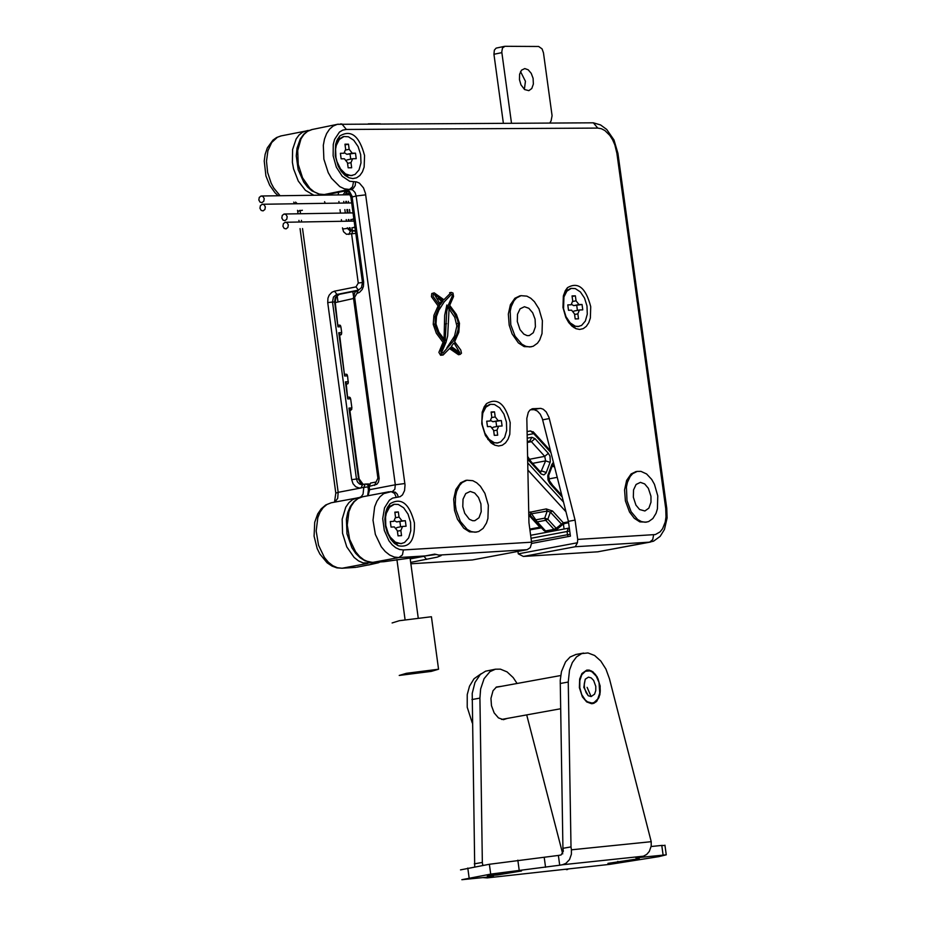 <?xml version="1.0" encoding="UTF-8"?>
<svg xmlns="http://www.w3.org/2000/svg" width="926" height="926" viewBox="0 0 926 926"><rect width="100%" height="100%" fill="white"/><g stroke="black" fill="none" stroke-linecap="round" stroke-linejoin="round"><path stroke-width="1.39" d="M335.27 302.582L353.558 298.508M392.115 622.955L399.326 620.709L431.423 616.739L431.504 617.329M406.445 673.295L438.554 669.232L431.308 671.385L399.222 675.448L406.445 673.295M552.695 485.363L548.366 479.17M531.177 461.785L527.577 456.391M528.734 512.518L546.224 508.918L547.22 511.071L550.38 512.113L547.845 519.208L545.692 520.308L537.254 521.894L535.656 521.5L536.258 519.752L544.685 518.166L547.845 519.208L556.156 528.271L563.321 522.785L568.471 521.824M546.224 508.918L552.544 511.013L550.38 512.113L562.221 524.903L560.693 526.223L559.755 525.227M530.262 511.939L537.254 521.894L545.564 530.945L553.991 529.359L545.692 520.308L544.685 518.166L547.22 511.071L530.204 514.011L530.679 515.828L528.792 515.111M574.525 327.248L573.935 327.63M523.375 556.445L518.282 553.852L577.442 542.763L575.254 546.734L523.375 556.445L597.166 551.85M577.442 542.763L577.708 539.418L575.069 520.099L548.968 417.313L546.236 411.954L543.238 409.234L540.807 408.389L532.473 408.748L529.846 410.195L528.295 412.301L526.825 418.378L528.954 522.762L531.663 542.925L530.274 547.636L527.137 549.685L438.889 555.091L441.158 555.588L437.199 557.139L410.681 562.406M383.132 561.769L425.022 555.959M577.708 539.418L655.365 534.557L660.064 531.894L662.599 528.688L665.204 522.114L666.014 516.893L665.725 508.443L616.89 153.299L614.864 144.942L612.642 139.849L609.852 135.439L604.898 130.554L601.333 128.702L597.756 128.089L346.382 129.455L342.736 130.126L339.448 132.082L334.587 139.409L333.256 144.398L333.14 155.799L336.346 167.189L342.25 176.276L349.669 181.264L356.533 181.913L359.392 183.093L363.501 187.885L365.469 193.372L405.032 485.004L404.558 490.595L402.497 494.878L400.148 496.695L392.612 498.095L389.348 500.237L384.51 507.876L382.704 518.641L384.302 530.39L388.966 540.796L392.184 544.812L395.784 547.764L399.581 549.5L403.389 549.94L402.44 554.905L398.863 557.556L425.323 555.924L434.699 554.13L438.889 555.091M380.308 123.818L368.316 123.829M355.584 181.843L355.225 185.501L353.327 188.372L347.03 190.316L348.292 191.207L346.139 190.744L347.505 190.351L349.403 191.288L351.984 196.081L363.652 282.002L363.432 286.423L362.228 289.421L359.496 292.361L356.904 293.438L354.646 297.258L379.162 478.51L378.479 482.087L376.847 484.275L369.185 486.405L369.636 489.692L368.421 490.097L367.622 495.827M350.896 197.134L348.292 191.207M363.189 484.46L360.492 483.013L358.651 479.506L348.963 408.088L349.681 409.026L359.149 479.043M350.271 397.671L349.299 397.115L350.653 398.782L347.725 398.909L345.41 381.871L346.127 382.82L347.725 398.909M351.834 409.188L350.641 410.241L351.892 407.961L350.653 398.782M348.072 397.161L349.102 397.127M348.292 382.982L347.1 384.035L348.292 382.982L347.539 375.863L344.611 375.968L338.766 332.735L339.483 333.684L344.611 375.968M564.073 529.012L563.39 524.058M572.002 326.172L571.886 325.315M352.32 175.512L346.336 175.153L345.595 175.836M337.689 138.865L338.557 139.166M345.051 194.83L346.903 192.145M368.837 484.032L366.083 484.009L368.085 485.374M368.872 483.997L367.761 483.928M549.766 123.019L551.074 120.924L552.081 115.692L543.469 52.828L542.069 48.881L538.654 46.485L504.959 46.3L502.471 48.002L501.776 51.983L511.499 123.204M501.846 52.632L493.94 54.275L494.357 50.108L496.139 48.117L504.415 46.358M459.47 323.29L458.81 332.26L454.643 341.694L460.778 350.063L461.472 353.211L460.129 354.415L450.441 347.62L443.103 355.017L441.355 354.392L440.788 350.896L444.677 342.018L437.952 332.932L435.139 325.639L435.197 316.437L439.723 305.626L433.055 296.378L433.414 293.206L434.19 292.847L443.924 299.723L451.251 292.408L452.976 293.033L453.566 296.505L449.689 305.337L456.391 314.435L459.47 323.29M454.157 343.187L459.782 352.644L451.321 346.509L453.624 343.291M439.7 298.068L443.045 300.834L440.452 304.48L434.514 294.676L439.7 298.068L438.079 298.392L441.424 301.147L439.746 303.439M449.179 306.761L454.029 312.756L457.236 319.019L458.347 323.324L458.162 329.413L456.599 334.726L453.103 341.335L442.767 353.211L441.852 351.915L445.973 342.412L447.663 335.941L449.179 306.761M435.984 324.019L438.912 332.237L445.186 340.594L446.726 311.368L448.415 304.885L452.525 295.406L451.599 294.202L444.295 301.76L438.855 310.175L436.493 316.449L435.984 324.019M444.063 339.321L444.677 315.315L446.864 305.013M460.129 354.415L458.509 354.727L449.619 348.627M443.103 355.017L440.602 355.26L438.889 352.378L443.056 342.342L436.331 333.244L433.229 324.366L433.9 315.372L438.102 305.939L431.435 296.702L431.794 293.53L434.19 292.859M444.677 342.018L443.056 342.342M434.85 324.054L433.229 324.366M439.723 305.626L438.102 305.939M443.045 300.834L441.424 301.147M635.942 471.647L631.115 473.95L626.613 480.455L624.564 489.889L625.397 500.908L629.506 512.009L634.264 518.271L639.797 521.87L646.695 522.125M465.628 480.467L460.581 482.84L455.858 489.507L453.682 499.149L454.516 510.411L457.421 519.173L463.729 528.179L469.505 531.848L476.682 532.091M519.764 295.926L514.902 298.253L510.4 304.723L508.339 314.076L509.184 325.107L512.09 333.881L518.398 342.933L524.162 346.613L531.269 346.822M510.203 422.65L509.798 434.306L508.096 439.155L505.538 442.883L502.297 445.221L498.605 445.996L494.727 445.151L490.884 442.697L485.432 435.579L481.786 423.911L482.18 412.278L484.194 406.827L486.428 403.713C497.308 397.254 505.226 403.574 510.203 422.65M590.719 306.656L590.371 318.012L588.751 322.746L586.308 326.38L583.206 328.661L579.653 329.448L575.903 328.661L572.083 326.253L568.622 322.387L565.774 317.363L562.973 307.478L563.344 296.054L565.277 290.729L567.441 287.697C578.055 281.469 585.811 287.789 590.719 306.656M414.397 522.762C415.033 540.298 409.628 547.96 398.18 545.75L394.302 543.249L390.818 539.349L387.195 532.45L385.517 526.477L384.857 519.162L385.621 512.564L387.068 508.258L390.008 503.79C401.201 497.088 409.327 503.408 414.397 522.762M364.566 155.522L364.138 167.085L362.425 171.877L359.844 175.546L356.568 177.838L352.829 178.591L348.894 177.757L344.831 175.234L341.173 171.217L338.164 165.997L335.247 155.788L335.617 144.468L336.948 140.358L339.692 136.064C351 129.258 359.288 135.752 364.566 155.522M448.682 308.358L454.759 317.305L456.877 325.975L454.539 336.092L446.818 347.887M458.347 323.324L456.726 323.637M368.467 565.01L378.502 562.73L363.119 562.915L358.501 560.89L354.102 557.417L346.775 546.896L342.539 533.295L342.169 519.173L345.757 507.193L348.836 502.725L352.598 499.565L358.142 497.679M370.377 564.547L379.648 561.989M338.766 332.735L341.694 332.642L341.219 334.656L339.657 334.946M497.065 443.045L494.38 442.721L489.125 439.41L484.865 433.16L482.365 425.138L481.937 420.913L482.84 413.042L485.895 407.139L490.525 404.303L494.449 404.488L499.693 407.822L503.941 414.072L506.429 422.094L506.672 430.393L504.647 437.442L500.711 441.91L497.065 443.045M486.717 421.191L490.132 421.017L491.799 417.059L491.116 412.001L494.519 411.85L495.213 416.908L498.176 420.693L501.336 420.554L502.089 425.995L498.674 426.168L497.019 430.127L497.702 435.185L494.299 435.347L493.604 430.289L490.641 426.504L487.47 426.643L486.717 421.191M493.57 427.164L492.551 427.604M490.907 420.612L492.829 421.724L501.336 420.554M495.989 421.585L496.66 426.55M491.185 412.498L494.519 411.85M567.777 304.897L571.134 304.781L572.719 300.904L572.036 295.926L575.37 295.834L576.053 300.811L578.958 304.573L582.037 304.492L582.778 309.851L579.433 309.978L577.836 313.845L578.519 318.833L575.196 318.938L574.514 313.949L571.608 310.187L568.506 310.279L567.777 304.897M574.386 310.986L573.495 311.321M571.77 304.48L573.657 305.626L582.037 304.492M576.748 305.534L577.407 310.372M572.118 296.47L575.37 295.834M577.905 326.554L575.301 326.195L570.184 322.885L566.006 316.715L563.54 308.809L563.934 296.945L566.862 291.158L571.33 288.368L575.266 288.588L580.382 291.921L584.538 298.103L586.991 305.985L587.281 314.134L585.359 321.044L581.574 325.431L577.905 326.554M657.773 495.861L654.45 484.31L651.696 479.413L646.603 473.962L640.954 471.369L637.215 471.403L632.701 473.649L630.189 476.45L627.446 482.296L626.416 487.041L626.995 500.607L631.104 511.708L637.644 519.498L641.382 521.57L645.167 522.252L648.594 521.593L652.865 518.537L656.048 513.305L657.414 508.849L657.773 495.861M633.338 497.204L635.942 505.145L639.623 509.531L644.901 510.978L648.86 508.131L650.99 502.17L650.955 496.243L648.35 488.303L644.67 483.916L640.422 482.365L636.104 484.46L633.546 489.9L633.338 497.204M488.349 505.214L484.911 493.373L480.386 486.219L476.74 482.805L472.816 480.687L466.912 480.212L462.19 482.539L459.562 485.409L456.668 491.393L455.58 496.243L455.303 504.265L456.124 510.11L460.384 521.477L467.213 529.44L471.126 531.547L475.084 532.23L478.673 531.536L483.129 528.387L486.474 523.028L487.909 518.479L488.349 505.214M462.78 506.615L464.713 513.282L469.32 519.231L472.642 520.713L474.83 520.69L478.985 517.761L481.219 511.661L480.907 503.871L478.51 497.47L474.679 493.002L470.234 491.428L465.72 493.581L463.035 499.16L462.78 506.615M542.393 320.709L538.955 308.867L534.418 301.691L530.783 298.253L526.882 296.135L521.037 295.672L516.5 297.94L513.988 300.73L511.233 306.529L510.203 311.229L510.782 324.795L515.053 336.184L521.87 344.183L525.76 346.301L529.684 346.972L533.179 346.278L537.462 343.222L539.731 339.958L542.011 333.615L542.393 320.709M517.298 321.496L520.007 329.633L523.838 334.124L527.137 335.617L529.313 335.582L533.283 332.735L535.413 326.82L535.089 319.192L532.682 312.791L528.85 308.3L524.452 306.726L520.076 308.833L517.518 314.238L517.298 321.496M337.967 301.76L337.122 295.556M263.1 210.885L264.917 209.461L265.334 206.868L264.084 204.715L262.197 204.264L260.38 205.699L259.963 208.292L261.213 210.445L263.1 210.885M261.977 202.609L263.806 201.185L264.223 198.592L262.972 196.439L261.086 195.999L259.257 197.423L258.84 200.016L260.09 202.169L261.977 202.609M284.953 220.619L286.782 219.196L287.187 216.603L285.937 214.462L284.062 214.022L282.245 215.445L281.828 218.038L283.09 220.18L284.953 220.619M340.201 325.269L340.895 326.751L337.967 326.843L334.599 301.969L335.224 297.651L338.499 294.503L356.406 290.903M340.525 325.639L339.356 325.095M493.454 443.82L492.875 444.179M530.32 409.778L534.14 409.674L537.369 411.04L540.24 414.177L542.312 418.598L568.402 521.35L570.428 536.154L531.674 543.435M347.354 193.847L347.481 194.796M348.373 201.336L348.593 202.979M349.484 209.519L349.947 212.945M350.827 219.485L351.058 221.129M351.938 227.68L352.366 230.771M527.137 549.685L472.364 559.952L410.878 563.784M394.302 526.906L391.05 527.091L390.297 521.558L393.781 521.338L395.529 517.275L394.835 512.136L398.342 511.939L399.037 517.078L402.069 520.887L405.322 520.701L406.074 526.234L402.59 526.443L400.854 530.517L401.548 535.645L398.041 535.853L397.347 530.714L394.302 526.906M397.404 527.438L396.27 528.005M394.696 520.817L396.652 521.917L405.322 520.701M399.905 521.732L400.599 526.825M394.893 512.599L398.342 511.939M400.865 543.655L395.333 542.127L390.332 537.196L388.33 533.712L385.783 525.54L385.563 517.067L386.35 513.212L389.545 507.193L394.349 504.288L398.284 504.45L403.678 507.795L408.042 514.138L410.565 522.299L410.774 530.76L408.632 537.937L404.535 542.509L400.865 543.655M340.398 153.299L343.997 153.23L345.653 149.317L344.958 144.201L348.477 144.178L349.171 149.294L352.216 153.195L355.48 153.172L356.221 158.67L352.632 158.74L350.977 162.652L351.672 167.768L348.153 167.803L347.458 162.687L344.414 158.774L341.138 158.809L340.398 153.299M347.574 159.804L346.544 160.186M344.692 152.883L346.822 154.306L355.48 153.172M350.086 154.272L350.746 159.122M345.051 144.884L348.477 144.178M350.977 175.651L345.502 173.914L340.525 168.926L336.96 161.575L335.93 157.42L335.594 149.109L336.312 145.336L339.344 139.421L343.997 136.516L348.396 136.77L353.744 140.231L358.096 146.563L360.665 154.607L360.99 162.895L359.01 169.933L355.075 174.435L350.977 175.651M341.694 332.642L340.895 326.751M346.845 374.37L347.539 375.863M568.402 521.35L575.069 520.099M517.947 551.398L518.282 553.852M327.017 194.645L346.139 190.744L327.225 194.587M347.169 374.741L346 374.197M493.94 54.275L503.374 123.239M524.371 89.371L525.447 81.303L520.539 71.591M519.463 79.659L520.979 84.856L524.579 89.533L528.839 90.655L531.79 88.514L533.364 84.092L533.098 78.328L531.211 73.328L528.202 69.797L524.776 68.57L521.5 70.179L519.602 74.219L519.463 79.659M492.088 443.647L492.435 442.755M562.244 524.892L564.872 523.445L563.321 522.785L552.544 511.013M356.88 567.187L369.96 564.629L356.892 567.187M357.864 290.243L336.404 294.561L333.453 297.072L332.503 302.026L335.189 301.98L337.967 326.843M286.065 228.872L287.893 227.449L288.31 224.856L287.048 222.703L285.173 222.275L283.356 223.698L282.939 226.291L284.201 228.433L286.065 228.872M348.847 177.711L341.601 171.796M335.687 144.132L338.453 139.421L343.176 136.689M498.003 442.952L492.227 442.535L487.805 439.364M482.4 411.41L485.12 407.023L489.692 404.454M578.947 326.45L573.391 326.091L569.212 323.186M563.587 295.07L566.145 290.995L570.509 288.53M353.836 218.791L351.73 219.474M351.672 212.922L353.061 213.061M484.31 406.607L485.155 406.931M492.065 442.466L491.382 443.114M354.947 226.974L352.887 227.669M352.794 221.094L354.16 221.233M395.738 543.122L394.974 543.805M387.959 506.534L388.816 506.835M401.734 543.562L395.703 543.087L391.004 539.603M385.795 511.893L388.7 507.135L393.515 504.45M588.461 677.137L585.255 679.186L583.797 687.335L588.253 695.727L591.124 696.572L594.573 694.153L595.765 690.634L595.788 686.374L593.647 680.425L591.193 677.901L588.461 677.137M575.972 654.462L570.103 656.997L565.543 661.893L561.469 671.535L560.23 680.378L562.927 848.32L571.006 846.896L568.251 682.034L560.195 683.504M651.221 841.688L651.198 846.063L649.334 851.364L646.753 854.385L643.466 856.18L562.406 864.757L565.867 863.402L569.513 859.594L571.388 854.235L571.411 849.813L651.221 841.688L609.458 678.77L605.905 669.035L600.789 661.025L594.619 655.481L587.964 652.946L581.702 653.606L576.504 656.893L572.337 662.53L569.525 670.065L568.251 682.034M571.411 849.813L571.006 846.896M600.175 686.027L597.166 676.848L592.895 671.79L589.191 670.1L586.737 670.123L581.956 673.503L579.664 678.978L579.387 687.694L582.396 696.873L586.667 701.92L591.598 703.714L593.89 703.285L596.784 701.237L599.898 694.731L600.175 686.027M562.406 864.757L559.709 865.22L558.378 855.439L561.075 854.964L563.321 851.226L562.927 848.32M639.264 858.668L607.931 863.379L639.264 858.668M511.129 871.991L521.5 870.961L497.737 874.908L487.319 875.938L511.129 871.991M482.851 877.593L487.18 877.894L609.933 864.34L658.884 856.631L666.257 854.814L635.919 857.846L642.285 856.469M567.626 869.502L566.399 869.63M474.714 866.84L472.214 693.4L474.98 682.439L480.316 674.487L485.56 671.188L495.456 669.197L489.958 671.651L484.09 678.654L480.629 689.002L479.923 698.111L471.924 699.558M559.709 865.22L490.711 874.109L461.842 879.7L493.5 876.517L487.18 877.894M482.747 865.428L482.342 862.442L474.309 863.854M460.511 869.884L489.368 864.271L558.378 855.439M663.097 855.068L661.777 845.426L651.128 846.514M661.777 845.426L664.984 845.531M517.09 683.481L513.189 677.589L507.066 671.894L500.41 669.151L495.456 669.197M482.342 862.442L479.923 698.111M526.697 714.895L562.719 853.865M501.637 686.293L496.475 686.999L493.026 690.738L490.954 698.378L491.475 705.681L494.148 712.87L498.443 717.893L503.408 719.676L507.251 718.414M586.795 670.111L591.205 670.841L595.349 674.325L597.988 678.723L600.06 686.039L600.141 692.636L598.914 697.579L595.927 701.989L592.652 703.621M554.697 467.283L552.463 465.628M554.408 466.148L551.965 466.669M557.244 477.33L548.342 479.02M527.195 438.206L531.883 437.315L529.822 441.031L527.264 441.517L529.822 441.031L531.397 441.702L527.288 442.489M540.796 472.156L545.611 460.882L544.743 456.356L530.1 459.157M548.354 453.323L544.743 456.356L531.397 441.702L535.008 438.658L548.354 453.323L549.998 456.217L550.287 461.773L546.062 473.036L543.886 474.911L541.178 473.985L527.635 459.203M550.09 462.363L545.611 460.882L532.624 463.359M546.294 472.491L541.814 471.01L539.927 471.369M555.554 530.019L557.105 529.244L556.156 528.271L553.991 529.359L555.554 530.019L547.127 531.605L543.967 530.563L535.714 521.57M535.622 521.465L530.679 515.828M529.811 529.105L539.87 527.207L541.479 527.843M529.915 529.857L541.479 527.855M530.424 430.96L527.068 431.597L530.505 430.949L533.7 433.646L527.137 434.896M653.64 534.823L652.714 539.626L649.809 542.034L597.71 551.815L650.48 542.046M665.725 508.443L666.766 508.432L667.102 517.993L664.463 529.429L660.157 536.374L653.548 541.178L649.219 542.185L575.254 546.734M362.691 496.764L358.003 498.535L354.241 501.695L351.162 506.152L348.905 511.731L347.262 525.1L349.623 539.302L355.538 551.664L359.508 556.399L363.906 559.871L368.525 561.897L373.155 562.395L383.954 561.688M346.382 129.455L341.891 124.003L340.363 123.968M597.756 128.089L593.358 122.811L591.621 122.822M616.89 153.299L617.978 153.658M365.724 194.842L356.151 195.988L355.04 192.515L352.505 189.842L344.414 188.835L339.842 186.658L331.543 178.348L328.198 172.583L323.88 159.168L323.313 145.313L324.505 139.027L326.623 133.552L329.552 129.154L333.175 126.04L337.307 124.327L593.358 122.811L600.546 124.929L606.68 129.42L613.973 139.942L617.931 153.357L666.801 508.64M350.931 197.296L356.151 195.988L395.309 484.784L369.636 489.692L368.05 495.746M312.166 129.501L307.582 131.307L303.959 134.432L301.008 138.831L297.697 150.579L298.241 164.423L302.57 177.827L309.874 188.337L314.238 191.879L318.81 194.043L325.906 194.691M353.489 181.866L352.54 186.832L349.577 189.355L323.394 194.726L320.257 194.506L311.912 190.872L307.559 187.029L303.716 182.075L298.184 169.701L296.274 155.938L297.014 148.172L300.279 138.969L303.855 134.12L307.756 131.11L311.738 129.594L338.245 124.153M365.087 484.113L361.453 484.622L359.45 483.951L357.471 481.925L356.452 479.031L351.672 479.645L327.723 302.617L332.503 302.026L356.452 479.031L359.138 478.916L363.224 484.46M345.41 381.871L348.338 381.755M347.887 383.758L346.301 384.058M531.501 541.49L567.499 534.73L567.059 531.512L531.073 538.272M569.733 531.096L567.059 531.512L568.437 528.19L530.656 535.297L568.309 528.225M355.815 233.364L346.486 234.29L343.546 231.743L342.481 227.842M358.547 290.116L361.522 287.558L362.46 282.465L358.258 283.078L351.602 233.919L352.991 230.643L350.306 231.187L348.905 234.463M355.434 230.551L352.991 230.643L355.549 231.442M347.331 227.761L347.424 228.421L342.632 229M351.313 230.979L349.507 228.386L347.424 228.421L350.445 231.153M341.59 221.291L341.37 219.647M340.479 213.096L340.016 209.67M339.124 203.118L338.904 201.474M343.754 201.405L343.986 203.049M344.866 209.589L345.329 213.015M346.22 219.566L346.44 221.21M348.095 191.288L345.236 191.879L343.87 191.219M338.129 194.923L338.685 192.284M347.331 191.844L345.236 191.879L342.956 194.854M348.164 191.323L346.694 190.802M345.745 194.147L349.739 193.337L345.745 194.171M302.536 228.572L338.175 492.331L361.094 487.956L362.541 484.587L365.238 484.066L366.083 484.009L365.238 484.066L363.791 487.435L367.992 486.856M353.419 295.845L352.852 291.621M446.621 323.683L445.001 324.007M403.389 549.94L531.605 542.196M369.462 562.198L367.749 563.413L342.099 568.24L336.856 567.858L332.098 566.122L327.133 562.834L319.887 554.061L317.178 548.551L314.088 536.189L314.713 522.276L317.699 513.953L321.16 508.883L325.697 504.994L331.23 502.772L326.959 504.462L323.186 507.61L320.095 512.078L317.826 517.646L316.171 531.003L318.521 545.194L324.447 557.533L328.417 562.267L332.828 565.717L337.458 567.742L342.099 568.24L353.94 567.499M359.705 497.621L358.883 497.621M359.23 497.586L361.244 496.66L363.05 494.148L363.791 487.435L359.253 488.048L355.758 486.763L353.049 483.766L351.672 479.645M368.513 492.609L367.564 495.838M339.529 294.26L337.006 294.399L334.46 291.181L356.012 286.886L358.258 283.078M327.723 302.617L327.943 298.195L329.147 295.197L331.867 292.269L334.46 291.181M358.443 290.104L356.012 286.886M339.68 335.154L341.636 333.869M493.674 430.775L497.019 430.127M492.829 421.724L498.176 420.693M491.845 417.557L495.213 416.908M574.583 314.493L577.836 313.845M573.657 305.626L578.958 304.573M572.777 301.459L576.053 300.811M396.247 497.239L394.534 493.384L391.223 491.625L383.711 493.627L379.961 496.787L376.894 501.255L374.648 506.835L373.004 520.215L375.366 534.429L381.28 546.803L385.251 551.549L389.638 555.021L394.256 557.047L398.863 557.556L372.565 562.429L365.099 560.843L360.133 557.788L355.665 553.32L351.868 547.648L346.961 533.804L346.382 519.081L347.806 512.367L350.283 506.522L353.813 501.718L358.026 498.431L362.263 496.845L388.885 491.787M375.875 482.041L370.631 483.036L369.185 486.405L367.992 486.81L368.421 489.981M549.303 481.578L549.963 482.353M552.07 466.415L548.655 475.513L549.847 483.534L547.995 479.946L547.775 475.709L551.908 464.354L553.435 462.305M562.267 497.135L549.847 483.534M331.658 502.691L359.138 497.609M334.807 502.089L337.689 498.396L338.175 492.331L335.802 493.153L334.517 502.147M300.059 210.306L297.767 211.684L298.045 213.79M302.374 210.271L300.117 210.723L300.522 213.744M301.413 220.342L301.644 221.985M295.602 202.111L297.269 203.743M281.272 135.867L277.453 137.222L271.712 142.477L267.903 150.811L266.491 161.228L267.626 172.491L271.191 183.255L273.76 188.047L280.092 195.733M397.404 531.165L400.854 530.517M396.652 521.917L402.069 520.887M395.576 517.738L399.037 517.078M347.551 163.358L350.977 162.652M346.822 154.306L352.216 153.195M345.699 150L349.171 149.294M531.86 408.922L533.283 408.655M533.341 409.651L540.008 408.366M542.659 419.837L549.326 418.552M398.33 497.123L397.312 494.218L395.321 492.192L390.077 491.66M404.882 483.534L395.309 484.784L394.835 489.229L392.474 491.521M424.004 556.063L426.77 555.762M410.206 558.887L424.027 556.294L426.539 559.431M362.46 282.465L363.652 282.002M353.431 297.57L354.924 292.211L358.304 290.139L356.904 293.438M377.889 478.059L353.454 297.721L354.646 297.258M376.06 481.995L377.901 478.175L379.104 477.77M367.969 486.694L370.631 483.036L376.025 482.006L374.59 485.374M325.165 203.326L324.598 201.683M313.856 195.259L305.43 190.328L298.276 181.045L293.565 168.891L292.385 162.328L292.593 149.572L296.135 138.993L299.005 135.057L302.455 132.256L307.652 130.485M570.173 534.314L567.499 534.73L568.136 536.582M350.005 227.715L350.097 228.409L349.426 227.715M348.535 221.175L348.315 219.531M347.424 212.98L346.961 209.565M346.069 203.014L345.849 201.37M539.87 527.207L529.082 515.446M531.883 437.315L535.008 438.658M540.124 471.589L540.761 473.58M548.331 476.473L548.111 474.482M552.359 465.628L552.926 464.875L552.452 465.384L551.908 464.354M527.716 462.861L563.517 502.077M550.982 452.629L533.7 433.646L533.168 431.701M565.971 511.754L527.855 470.038M569.328 528.133L568.437 528.19L569.34 528.156M349.878 410.461L350.641 410.241L349.843 410.276M339.298 294.329L336.115 296.922L335.212 302.131M351.429 230.956L350.121 228.572M319.817 194.425L319.215 195.189M348.963 408.088L351.892 407.961M579.792 687.659L581.736 694.616L585.29 700.021L587.454 701.804L592.003 703.054L594.179 702.464L597.745 699.003L599.747 693.146L599.029 682.474L596.217 676.142L592.131 671.929L589.862 670.899L585.406 671.246L581.829 674.684L579.815 680.541L579.792 687.659M617.978 862.384L617.839 861.342M497.737 874.908L497.598 873.831M469.123 877.883L467.792 868.056M490.711 874.109L489.368 864.271M519.162 870L517.831 860.173M545.564 867.268L544.233 857.476M482.735 865.347L483.893 865.231M587.119 687.347L591.124 696.572M597.258 551.85L598.265 551.769M425.277 555.936L436.366 554.442M383.85 561.723L425.069 555.959M347.204 191.96L345.653 194.819M449.631 292.72L451.251 292.396M378.502 562.73L380.042 561.966M339.692 335.2L341.231 334.656M498.674 426.168L493.326 427.199M579.433 309.978L574.132 311.02M340.236 325.269L338.326 325.13M549.975 482.377L561.804 495.341M335.768 492.91L300.059 228.618M299.167 222.032L298.936 220.376M293.739 202.146L294.977 203.778M297.547 210.341L297.721 211.371M278.194 195.756L274.987 192.747L269.628 185.142L265.924 175.917L264.223 161.02L265.137 154.364L267.313 147.928L272.973 140.092L276.596 137.534L280.844 135.96L309.284 130.369M402.59 526.443L397.185 527.473M352.632 158.74L347.25 159.839M346.88 374.37L344.97 374.231M362.448 282.314L350.919 197.296M527.612 457.872L540.691 472.202M529.927 529.961L530.598 529.904M550.53 450.846L533.839 432.5L530.505 430.949M557.093 529.255L560.693 526.223M355.966 567.337L354.045 567.488M568.599 522.739L564.872 523.445M544.627 531.061L547.127 531.605M356.36 290.926L339.333 294.318M346.428 201.37L346.66 203.002M347.539 209.554L348.002 212.98M348.894 219.52L349.114 221.164M349.878 410.496L350.908 410.195M348.604 191.659L345.815 190.825M431.423 616.739L438.554 669.232M396.918 559.559L405.079 619.726M410.044 557.707L418.205 617.839M465.303 480.525L466.912 480.212M338.453 139.421L339.692 136.064M489.449 404.512L490.525 404.303M570.266 288.576L571.33 288.368M519.44 295.984L521.037 295.672M635.63 471.704L637.215 471.403M351.683 202.933L263.042 204.252M261.931 195.988L350.329 194.749M353.917 219.439L352.632 219.45M352.528 212.899L284.895 213.999M353.628 221.082L286.007 222.252M355.028 227.622L353.744 227.634M393.261 504.496L394.349 504.288M342.921 136.747L343.997 136.516M398.18 545.75L395.703 543.087M388.7 507.135L390.008 503.79M575.903 328.661L573.391 326.091M566.145 290.995L567.441 287.697M494.727 445.151L492.227 442.535M485.12 407.023L486.428 403.713M575.555 654.543L583.588 653.073M664.937 845.183L666.257 854.814M600.268 691.271L600.06 686.039L597.988 678.723M585.255 679.186L584.225 684.117L584.468 687.879L586.112 692.625L588.253 695.727M560.612 708.76L501.579 719.444M560.693 675.529L495.966 687.323M472.26 722.917L467.236 707.29M481.254 673.665L474.019 678.77L469.505 686.178L467.236 694.604L467.225 707.175"/></g></svg>
